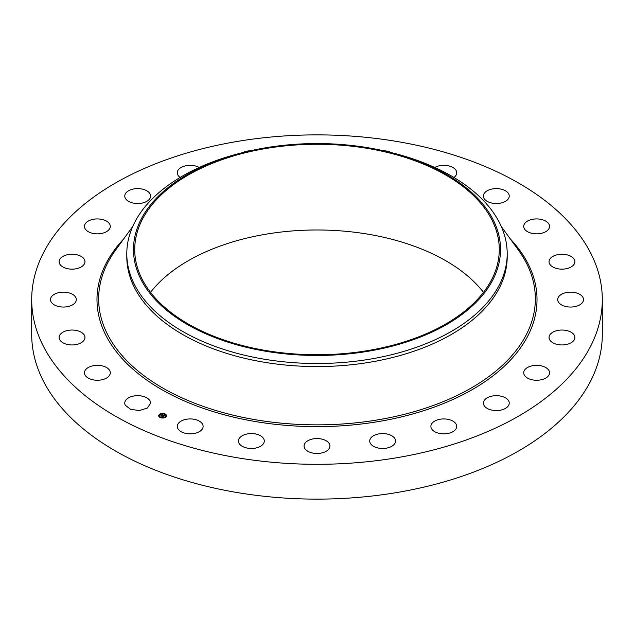 <?xml version="1.0" encoding="UTF-8"?>
<svg xmlns="http://www.w3.org/2000/svg" width="634" height="634" viewBox="0 0 634 634"><rect width="100%" height="100%" fill="white"/><g stroke="black" fill="none" stroke-linecap="round" stroke-linejoin="round"><path stroke-width="0.95" d="M150.076 401.021L150.599 403.121L147.437 408.011L139.512 410.507L130.691 409.398L125.286 405.221A12.918 7.457 180 0 1 124.763 403.121A12.918 7.457 180 0 1 135.842 395.743A12.918 7.457 180 0 1 150.076 401.021M602.3 299.597L602.3 334.403A285.3 164.713 180 0 1 397.32 492.459A285.3 164.713 180 0 1 31.7 334.403L31.7 299.597A285.3 164.713 180 0 1 236.68 141.54A285.3 164.713 180 0 1 602.3 299.597A285.3 164.713 180 0 1 397.32 457.645A285.3 164.713 180 0 1 31.7 299.597M84.465 372.974A12.918 7.457 180 0 1 84.457 372.8A12.918 7.457 180 0 1 97.224 365.342A12.918 7.457 180 0 1 110.292 372.626A12.918 7.457 180 0 1 110.292 372.8A12.918 7.457 180 0 1 97.525 380.257A12.918 7.457 180 0 1 84.465 372.974M59.485 335.727A12.918 7.457 180 0 1 73.576 330.084A12.918 7.457 180 0 1 84.956 337.486A12.918 7.457 180 0 1 84.591 339.245A12.918 7.457 180 0 1 70.509 344.896A12.918 7.457 180 0 1 59.12 337.486A12.918 7.457 180 0 1 59.485 335.727M52.067 296.015A12.918 7.457 180 0 1 66.594 292.369A12.918 7.457 180 0 1 76.318 299.597A12.918 7.457 180 0 1 74.733 303.171A12.918 7.457 180 0 1 60.206 306.816A12.918 7.457 180 0 1 50.482 299.597A12.918 7.457 180 0 1 52.067 296.015M62.695 256.548A12.918 7.457 180 0 1 76.841 254.773A12.918 7.457 180 0 1 84.956 261.699A12.918 7.457 180 0 1 81.39 266.843A12.918 7.457 180 0 1 67.236 268.626A12.918 7.457 180 0 1 59.12 261.699A12.918 7.457 180 0 1 62.695 256.548M90.654 220.014A12.918 7.457 180 0 1 103.699 219.887A12.918 7.457 180 0 1 110.292 226.386A12.918 7.457 180 0 1 104.095 232.757A12.918 7.457 180 0 1 91.05 232.892A12.918 7.457 180 0 1 84.457 226.386A12.918 7.457 180 0 1 90.654 220.014M134.043 188.908A12.918 7.457 180 0 1 150.599 196.065A12.918 7.457 180 0 1 141.311 203.221A12.918 7.457 180 0 1 124.763 196.065A12.918 7.457 180 0 1 134.043 188.908M180.111 177.457A12.918 7.457 180 0 1 177.282 172.797A12.918 7.457 180 0 1 189.899 165.339A12.918 7.457 180 0 1 199.234 167.463M242.806 152.58A12.918 7.457 180 0 1 250.644 150.718M383.356 150.718A12.918 7.457 180 0 1 391.194 152.58M434.766 167.463A12.918 7.457 180 0 1 454.832 168.913A12.918 7.457 180 0 1 456.718 172.797A12.918 7.457 180 0 1 453.889 177.457M508.714 193.964A12.918 7.457 180 0 1 509.237 196.065A12.918 7.457 180 0 1 498.158 203.443A12.918 7.457 180 0 1 483.924 198.165A12.918 7.457 180 0 1 483.401 196.065A12.918 7.457 180 0 1 494.488 188.678A12.918 7.457 180 0 1 508.714 193.964M549.535 226.211A12.918 7.457 180 0 1 549.543 226.386A12.918 7.457 180 0 1 536.776 233.843A12.918 7.457 180 0 1 523.708 226.56A12.918 7.457 180 0 1 523.708 226.386A12.918 7.457 180 0 1 536.475 218.928A12.918 7.457 180 0 1 549.535 226.211M574.515 263.459A12.918 7.457 180 0 1 560.424 269.101A12.918 7.457 180 0 1 549.044 261.699A12.918 7.457 180 0 1 549.409 259.94A12.918 7.457 180 0 1 563.491 254.297A12.918 7.457 180 0 1 574.88 261.699A12.918 7.457 180 0 1 574.515 263.459M581.933 303.171A12.918 7.457 180 0 1 567.406 306.816A12.918 7.457 180 0 1 557.682 299.597A12.918 7.457 180 0 1 559.267 296.015A12.918 7.457 180 0 1 573.794 292.369A12.918 7.457 180 0 1 583.518 299.597A12.918 7.457 180 0 1 581.933 303.171M571.305 342.637A12.918 7.457 180 0 1 557.159 344.413A12.918 7.457 180 0 1 549.044 337.486A12.918 7.457 180 0 1 552.61 332.343A12.918 7.457 180 0 1 566.764 330.568A12.918 7.457 180 0 1 574.88 337.486A12.918 7.457 180 0 1 571.305 342.637M543.346 379.172A12.918 7.457 180 0 1 530.301 379.306A12.918 7.457 180 0 1 523.708 372.8A12.918 7.457 180 0 1 529.905 366.428A12.918 7.457 180 0 1 542.95 366.301A12.918 7.457 180 0 1 549.543 372.8A12.918 7.457 180 0 1 543.346 379.172M499.957 410.277A12.918 7.457 180 0 1 483.401 403.121A12.918 7.457 180 0 1 492.689 395.965A12.918 7.457 180 0 1 509.237 403.121A12.918 7.457 180 0 1 499.957 410.277M444.101 433.846A12.918 7.457 180 0 1 430.882 426.389A12.918 7.457 180 0 1 443.499 418.939A12.918 7.457 180 0 1 456.718 426.389A12.918 7.457 180 0 1 444.101 433.846M379.592 448.27A12.918 7.457 180 0 1 369.717 441.018A12.918 7.457 180 0 1 385.686 433.775A12.918 7.457 180 0 1 395.553 441.018A12.918 7.457 180 0 1 379.592 448.27M310.811 452.557A12.918 7.457 180 0 1 304.082 446.011A12.918 7.457 180 0 1 323.189 439.465A12.918 7.457 180 0 1 329.918 446.011A12.918 7.457 180 0 1 310.811 452.557M242.45 446.415A12.918 7.457 180 0 1 238.447 441.018A12.918 7.457 180 0 1 246.277 434.163A12.918 7.457 180 0 1 260.281 435.621A12.918 7.457 180 0 1 264.283 441.018A12.918 7.457 180 0 1 256.445 447.873A12.918 7.457 180 0 1 242.45 446.415M179.168 430.272A12.918 7.457 180 0 1 177.282 426.389A12.918 7.457 180 0 1 186.713 419.209A12.918 7.457 180 0 1 201.232 422.513A12.918 7.457 180 0 1 203.118 426.389A12.918 7.457 180 0 1 193.687 433.577A12.918 7.457 180 0 1 179.168 430.272M165.728 417.132A3.923 2.267 180 0 1 161.361 417.893A3.923 2.267 180 0 1 158.698 415.753A3.923 2.267 180 0 1 159.506 414.374A3.923 2.267 180 0 1 163.881 413.606A3.923 2.267 180 0 1 166.544 415.753A3.923 2.267 180 0 1 165.728 417.132M159.649 414.628L159.506 414.565A3.923 2.267 0 0 0 158.698 415.849M166.536 415.849L164.943 414.256M164.674 414.018L162.375 413.685M161.932 413.717L159.776 414.39M150.52 292.361A182.275 105.236 180 0 1 265.686 234.239A182.275 105.236 180 0 1 483.48 292.361M388.277 151.875L390.869 152.501A190.2 109.809 180 0 1 507.2 253.695L507.2 256.754A190.2 109.809 180 0 1 370.549 362.117A190.2 109.809 180 0 1 126.8 256.754L126.8 253.695A190.2 109.809 180 0 1 134.495 222.78A190.2 109.809 180 0 1 243.131 152.501L245.723 151.875A183.519 105.957 180 0 1 388.277 151.875A183.519 105.957 180 0 1 493.101 279.34A183.519 105.957 180 0 1 265.329 351.181A183.519 105.957 180 0 1 140.899 219.681A183.519 105.957 180 0 1 245.723 151.875M159.53 415.849A3.091 1.783 0 0 0 159.53 415.944A3.091 1.783 0 0 0 160.457 417.22M160.56 417.679L160.719 417.362A3.091 1.783 0 0 0 162.843 417.727M163.279 417.687A3.091 1.783 0 0 0 165.07 417.029A3.091 1.783 0 0 0 165.165 416.958L165.466 417.315M165.26 416.879A3.091 1.783 0 0 0 165.712 415.944A3.091 1.783 0 0 0 165.704 415.849M163.31 417.758L162.835 417.758L163.263 417.869M368.314 350.491A182.275 105.236 180 0 1 134.725 249.511A182.275 105.236 180 0 1 265.686 148.53A182.275 105.236 180 0 1 499.275 249.511A182.275 105.236 180 0 1 368.314 350.491M507.2 253.695A190.2 109.809 180 0 1 499.505 284.611A190.2 109.809 180 0 1 370.549 359.066A190.2 109.809 180 0 1 126.8 253.695M160.164 414.668A3.091 1.783 0 0 0 159.53 415.753A3.091 1.783 0 0 0 161.622 417.441A3.091 1.783 0 0 0 165.07 416.839A3.091 1.783 0 0 0 165.712 415.753A3.091 1.783 0 0 0 163.612 414.065A3.091 1.783 0 0 0 160.164 414.668M160.719 417.552L160.243 417.362M159.332 416.102L158.904 416.015L159.332 416.102M163.31 415.222L160.846 415.714L162.272 414.866L161.694 414.501L163.31 415.222M162.819 415.246L161.543 416.126L160.846 415.817L161.496 416.07L162.827 415.262M164.872 415.896L163.826 415.539L163.342 415.904L164.317 415.928L163.857 415.65L163.62 416.34L162.098 416.253L163.461 415.27L164.872 415.896M163.667 416.419L164.095 416.055L163.667 416.419M163.279 416.086L162.843 416.704L162.05 416.316L162.795 416.649L163.279 416.055M161.195 415.872L162.193 414.921M162.455 416.245L162.898 415.912M162.978 415.761L163.754 415.595M510.267 238.891A220.014 127.022 180 0 1 378.942 421.483A220.014 127.022 180 0 1 145.78 379.362A220.014 127.022 180 0 1 123.733 238.891M501.28 226.512L518.374 250.05A218.35 126.063 180 0 1 378.474 419.748A218.35 126.063 180 0 1 154.236 382.817A218.35 126.063 180 0 1 115.626 250.05L132.72 226.512"/></g></svg>
